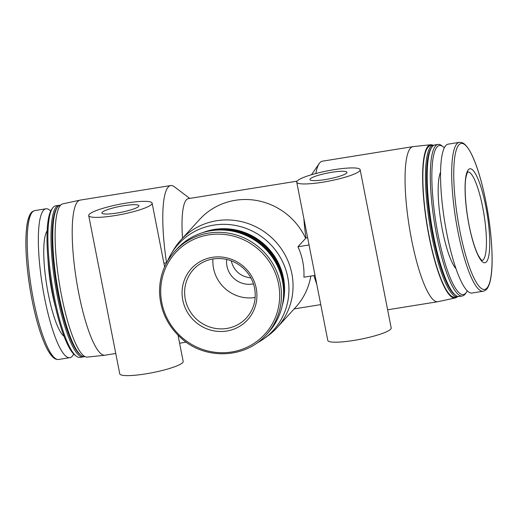 <?xml version="1.0" encoding="UTF-8"?>
<svg xmlns="http://www.w3.org/2000/svg" width="518" height="518" viewBox="0 0 518 518"><rect width="100%" height="100%" fill="white"/><g stroke="black" fill="none" stroke-linecap="round" stroke-linejoin="round"><path stroke-width="0.78" d="M182.77 300.09A38.034 36.7 42.4 0 1 212.27 257.342A38.034 36.7 42.4 0 1 256.229 288.286A38.034 36.7 42.4 0 1 226.729 331.028A38.034 36.7 42.4 0 1 182.77 300.09M231.222 260.794C233.812 270.843 240.371 276.56 250.913 277.959M313.94 275.582A62.827 13.067 80.9 0 0 316.776 284.311M256.915 343.071A64.128 61.888 -137.6 0 0 264.271 338.481L268.007 335.755A65.074 62.795 -137.6 0 0 277.072 327.629A65.074 62.795 -137.6 0 0 291.848 273.672A65.074 62.795 -137.6 0 0 245.707 222.766A65.074 62.795 -137.6 0 0 180.937 239.905L199.579 219.483A65.074 62.795 -137.6 0 1 305.646 238.325L297.947 246.762L309.058 244.975M297.947 246.762A65.074 62.795 42.4 0 1 302.79 261.674A65.074 62.795 42.4 0 1 303.917 277.188L315.028 275.408M163.908 263.215L166.556 262.788A78.535 16.336 80.9 0 1 170.681 185.561A78.535 16.336 80.9 0 1 174.398 186.784L189.73 198.413M305.4 237.814L307.66 237.827M297.06 181.164L188.345 198.634A62.827 13.067 80.9 0 0 182.524 238.17M303.865 218.492A62.827 13.067 80.9 0 0 305.924 237.73M432.925 145.241A77.596 16.142 80.9 0 0 430.613 144.749L413.131 146.607A78.535 16.336 80.9 0 0 412.95 146.633A78.535 16.336 80.9 0 0 409.278 226.761A78.535 16.336 80.9 0 0 437.872 301.709A78.535 16.336 80.9 0 0 438.047 301.677L455.231 297.96A77.596 16.142 80.9 0 0 457.277 296.775M170.681 185.561L80.102 200.123A78.535 16.336 80.9 0 0 79.921 200.155A78.535 16.336 80.9 0 0 76.431 280.251A78.535 16.336 80.9 0 0 104.843 355.225A78.535 16.336 80.9 0 0 105.024 355.199L115.76 353.477M412.95 146.633L322.371 161.189A78.535 16.336 80.9 0 0 319.224 163.513A78.535 16.336 80.9 0 0 315.857 173.524M50.706 211.04A75.395 15.682 80.9 0 0 45.927 208.793A75.395 15.682 80.9 0 0 42.405 285.722A75.395 15.682 80.9 0 0 69.852 357.673A75.395 15.682 80.9 0 0 73.685 354.04M59.602 205.348A76.742 15.961 80.9 0 0 58.715 205.374L55.607 205.873A76.742 15.961 80.9 0 0 52.538 208.145L51.56 209.557A75.473 15.695 80.9 0 0 51.062 284.33A75.473 15.695 80.9 0 0 74.961 355.18L76.334 356.216A76.742 15.961 80.9 0 0 79.96 357.407L83.068 356.908A76.742 15.961 80.9 0 0 83.916 356.656M52.538 208.145A76.742 15.961 80.9 0 0 52.027 284.175A76.742 15.961 80.9 0 0 76.334 356.216M58.715 205.374A76.742 15.961 80.9 0 0 55.135 283.676A76.742 15.961 80.9 0 0 83.068 356.908M60.69 205.057L60.451 205.096A76.742 15.961 80.9 0 0 57.375 207.368L56.689 208.365A75.842 15.773 80.9 0 0 56.184 283.508A75.842 15.773 80.9 0 0 80.206 354.707L81.171 355.439A76.742 15.961 80.9 0 0 84.803 356.63L85.043 356.591M57.375 207.368A76.742 15.961 80.9 0 0 56.863 283.398A76.742 15.961 80.9 0 0 81.171 355.439M79.921 200.155L62.736 203.865A77.596 16.142 80.9 0 0 59.292 283.009A77.596 16.142 80.9 0 0 87.361 357.083L104.843 355.225M430.613 144.749A77.596 16.142 80.9 0 0 426.806 223.944A77.596 16.142 80.9 0 0 455.231 297.96M434.052 145.176A76.742 15.961 80.9 0 0 433.171 145.202L430.568 145.616A76.742 15.961 80.9 0 0 426.987 223.918A76.742 15.961 80.9 0 0 454.921 297.151L457.524 296.736A76.742 15.961 80.9 0 0 458.372 296.477M433.171 145.202A76.742 15.961 80.9 0 0 429.584 223.498A76.742 15.961 80.9 0 0 457.524 296.736M444.282 147.785A75.473 15.695 80.9 0 0 443.007 146.652L441.64 145.616A76.742 15.961 80.9 0 0 438.008 144.418L434.9 144.923A76.742 15.961 80.9 0 0 431.831 147.19L431.144 148.193A75.842 15.773 80.9 0 0 430.633 223.329A75.842 15.773 80.9 0 0 454.655 294.528L455.626 295.26A76.742 15.961 80.9 0 0 459.252 296.458L462.36 295.959A76.742 15.961 80.9 0 0 465.436 293.687L466.407 292.275A75.473 15.695 80.9 0 0 467.268 290.792M431.831 147.19A76.742 15.961 80.9 0 0 431.319 223.219A76.742 15.961 80.9 0 0 455.626 295.26M438.008 144.418A76.742 15.961 80.9 0 0 434.427 222.721A76.742 15.961 80.9 0 0 462.36 295.959M443.007 146.652A75.473 15.695 80.9 0 0 435.91 222.481A75.473 15.695 80.9 0 0 466.407 292.275M440.533 172.274A51.159 10.645 80.9 0 0 440.909 221.678A51.159 10.645 80.9 0 0 456.034 268.719M459.259 142.372L448.115 144.159A75.395 15.682 80.9 0 0 444.599 221.089A75.395 15.682 80.9 0 0 472.04 293.039L483.184 291.245C485.321 290.695 486.881 289.433 487.865 287.458C489.329 284.855 490.41 281.086 491.103 276.146C493.563 259.822 491.459 229.739 485.994 202.208A73.912 15.372 80.9 0 0 454.234 161.687A73.912 15.372 80.9 0 0 478.567 285.696A73.912 15.372 80.9 0 0 485.994 202.221C481.902 181.701 477.072 165.708 471.51 154.228C469.302 149.754 467.094 146.516 464.892 144.503C463.338 142.936 461.46 142.223 459.259 142.372A75.395 15.682 80.9 0 0 455.743 219.295A75.395 15.682 80.9 0 0 483.184 291.245M485.826 206.598A47.572 9.894 80.9 0 0 465.384 180.51A47.572 9.894 80.9 0 0 481.041 260.327A47.572 9.894 80.9 0 0 485.826 206.598M322.733 182.194A32.31 5.154 -11.1 0 0 360.152 169.716A32.31 5.154 -11.1 0 0 327.447 170.875A32.31 5.154 -11.1 0 0 296.736 182.161A32.31 5.154 -11.1 0 0 322.733 182.194M296.736 182.161L327.784 340.404A32.31 5.154 -11.1 0 0 353.781 340.436A32.31 5.154 -11.1 0 0 391.194 327.959L360.152 169.716M325.11 179.591A18.849 3.011 -11.1 0 0 346.937 172.313A18.849 3.011 -11.1 0 0 327.862 172.986A18.849 3.011 -11.1 0 0 309.945 179.565A18.849 3.011 -11.1 0 0 325.11 179.591M88.707 215.592A32.31 5.154 -11.1 0 0 114.705 215.63A32.31 5.154 -11.1 0 0 152.124 203.147A32.31 5.154 -11.1 0 0 119.418 204.306A32.31 5.154 -11.1 0 0 88.707 215.592L119.755 373.834A32.31 5.154 -11.1 0 0 145.752 373.866A32.31 5.154 -11.1 0 0 183.165 361.389L178.03 335.217M117.081 213.021A18.849 3.011 -11.1 0 0 138.908 205.743A18.849 3.011 -11.1 0 0 119.833 206.417A18.849 3.011 -11.1 0 0 101.916 213.002A18.849 3.011 -11.1 0 0 117.081 213.021M277.072 327.629L295.713 307.206A65.074 62.795 -137.6 0 0 310.819 276.081M180.937 239.905A65.074 62.795 -137.6 0 0 173.679 249.676L171.303 253.645A64.128 61.888 -137.6 0 0 167.405 261.389M264.271 338.481A64.128 61.888 -137.6 0 0 287.768 277.292A64.128 61.888 -137.6 0 0 236.312 225.608A64.128 61.888 -137.6 0 0 171.303 253.645M282.297 305.406A59.687 57.602 -137.6 0 0 283.476 277.985A59.687 57.602 -137.6 0 0 202.596 232.679M283.165 300.226A59.687 57.602 -137.6 0 0 282.996 278.503A59.687 57.602 -137.6 0 0 207.673 231.339M283.573 295.182A59.687 57.602 -137.6 0 0 282.679 278.852A59.687 57.602 -137.6 0 0 212.658 230.471M282.025 279.034A59.687 57.602 -137.6 0 0 228.878 230.542M266.258 334.822L268.408 332.465A61.933 59.764 -137.6 0 0 282.472 281.112A61.933 59.764 -137.6 0 0 238.558 232.666A61.933 59.764 -137.6 0 0 176.916 248.977L174.76 251.334C164.232 263.202 159.168 277.195 159.57 293.311C160.599 311.454 168.059 326.625 181.947 338.824C204.953 359.615 244.852 359.078 266.258 334.822A61.933 59.764 -137.6 0 0 280.316 283.469A61.933 59.764 -137.6 0 0 236.409 235.023A61.933 59.764 -137.6 0 0 174.76 251.334M226.709 259.434A21.989 21.219 -137.6 0 0 253.451 283.838M212.956 258.968A35.904 34.648 -137.6 0 0 255.173 297.487M161.823 302.803A60.444 58.333 -137.6 0 0 231.688 351.981A60.444 58.333 -137.6 0 0 278.574 284.039A60.444 58.333 -137.6 0 0 208.709 234.868A60.444 58.333 -137.6 0 0 161.823 302.803M31.52 213.189A73.912 15.372 80.9 0 0 29.863 287.736A73.912 15.372 80.9 0 0 54.798 358.009M58.709 359.46C56.52 359.609 54.649 358.903 53.095 357.336C49.171 353.684 45.273 346.367 41.408 335.399C37.328 323.769 33.864 310.133 31.015 294.496C26.101 266.168 24.722 243.227 26.865 225.68C27.564 220.746 28.645 216.977 30.109 214.374C31.093 212.399 32.653 211.137 34.784 210.586A75.395 15.682 80.9 0 0 31.261 287.509A75.395 15.682 80.9 0 0 58.709 359.46L69.852 357.673M47.132 230.905A54.526 11.344 80.9 0 0 46.691 285.029A54.526 11.344 80.9 0 0 64.07 336.299M48.051 260.47A51.159 10.645 80.9 0 0 55.679 307.932M482.064 260.515A44.878 9.337 80.9 0 0 482.75 207.537A44.878 9.337 80.9 0 0 467.819 171.905M193.447 269.477A35.904 34.648 -137.6 0 0 196.613 319.269A35.904 34.648 -137.6 0 0 246.484 317.877C253.846 309.434 256.546 299.546 254.597 288.209C252.952 280.219 249.067 273.439 242.942 267.871C234.434 260.593 224.76 257.575 213.908 258.825C205.769 260.01 198.951 263.558 193.447 269.477M294.172 308.896L320.765 304.623M179.604 343.214L186.227 342.152M387.632 309.783L437.872 301.709M34.784 210.586L45.927 208.793M311.486 174.741L319.224 163.513M164.62 266.854L152.124 203.147M467.871 171.866L466.945 173.472L465.883 177.752C463.746 189.64 466.446 217.327 471.872 237.27C473.996 245.208 476.191 251.347 478.444 255.685L480.73 259.291L482.122 260.541"/></g></svg>
